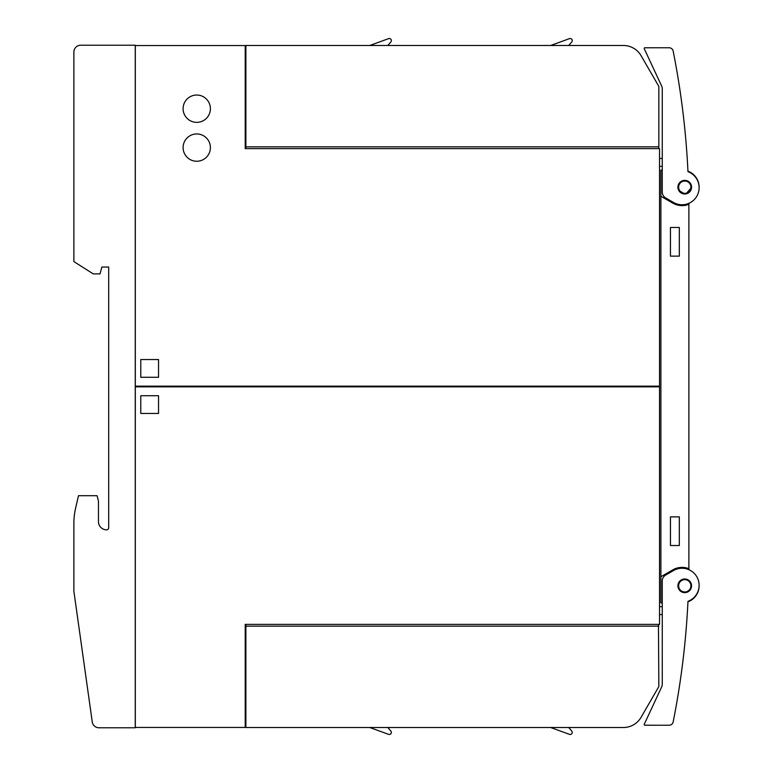 <?xml version="1.0" encoding="UTF-8"?>
<svg xmlns="http://www.w3.org/2000/svg" width="773" height="773" viewBox="0 0 773 773"><rect width="100%" height="100%" fill="white"/><g stroke="black" fill="none" stroke-linecap="round" stroke-linejoin="round"><path stroke-width="1.16" d="M685.98 579.103A6.822 6.822 0 0 1 691.449 587.055A6.822 6.822 0 0 1 683.496 592.524A6.822 6.822 0 0 1 678.027 584.562A6.822 6.822 0 0 1 685.98 579.103L682.308 579.431M681.728 579.682L680.163 580.745M679.709 581.19L677.911 585.808L679.94 590.669M680.298 590.997L681.96 592.041M683.496 592.524L687.342 592.118M687.931 591.838L689.516 590.688M689.96 590.205L690.994 588.533M691.226 587.924L691.564 585.992M691.545 585.335L691.13 583.412M690.869 582.813L687.67 579.644M687.97 601.317A819.08 819.08 0 0 1 673.157 721.943A4.097 4.097 0 0 1 669.138 725.238L644.875 725.229A0.686 0.686 0 0 1 644.257 724.253L661.62 687.023A6.822 6.822 0 0 0 662.258 684.134L662.258 580.977A6.822 6.822 0 0 1 665.669 575.064L673.525 570.532A17.064 17.064 0 0 1 698.058 579.392A17.064 17.064 0 0 1 687.97 601.317M684.888 643.223C684.443 647.619 684.443 647.619 684.888 643.223C684.443 647.619 684.443 647.619 684.888 643.223C684.443 647.619 684.443 647.619 684.888 643.223C684.443 647.619 684.443 647.619 684.888 643.223M686.917 619.279L686.868 619.965M669.138 725.238L666.915 725.238M662.258 170.128L660.896 170.128L660.896 196.255L672.839 203.154A18.426 18.426 0 0 0 688.878 204.304L688.878 203.695A1.362 1.362 0 0 1 688.936 203.299M688.878 204.304L688.878 569.305A1.362 1.362 0 0 0 688.936 569.701M662.258 192.023L662.258 88.866A6.822 6.822 0 0 0 661.62 85.977L644.257 48.747A0.686 0.686 0 0 1 644.875 47.771L669.138 47.762A4.097 4.097 0 0 1 673.157 51.057A819.08 819.08 0 0 1 687.97 171.683A17.064 17.064 0 0 1 698.058 193.608A17.064 17.064 0 0 1 673.525 202.468L665.669 197.936A6.822 6.822 0 0 1 662.258 192.023M662.258 166.301L659.533 166.301M659.533 158.368L662.258 158.523M684.994 130.908C684.646 127.4 684.646 127.4 684.994 130.908C684.646 127.4 684.646 127.4 684.994 130.908C684.646 127.4 684.646 127.4 684.994 130.908C684.646 127.4 684.646 127.4 684.994 130.908M685.98 193.897A6.822 6.822 0 0 1 678.027 188.438A6.822 6.822 0 0 1 683.496 180.476A6.822 6.822 0 0 1 691.449 185.945A6.822 6.822 0 0 1 685.98 193.897L691.555 187.414M689.091 181.926L684.781 180.36L679.873 182.409M678.636 190.255L684.781 194.013M691.535 186.631L689.661 182.457M687.951 171.181A17.064 17.064 0 0 1 699.111 187.443M699.111 585.557A17.064 17.064 0 0 1 687.951 601.819M662.258 602.872L660.896 602.872L660.896 196.255M688.878 568.696A18.426 18.426 0 0 0 672.839 569.846L660.896 576.745M679.322 227.465L679.322 256.134L670.452 256.134L670.452 227.465L679.322 227.465M679.322 516.866L679.322 545.535L670.452 545.535L670.452 516.866L679.322 516.866M659.533 386.162L659.533 148.629L245.215 148.629L245.215 45.559L135.323 45.559L135.323 386.162L659.533 386.162M658.451 148.629L658.847 146.851L245.891 146.851L245.891 148.629M245.891 146.851L245.891 45.491L623.376 45.491A20.475 20.475 0 0 1 641.107 55.724L658.847 86.441L658.847 146.851M568.744 45.491L571.769 41.887A2.058 2.058 0 0 0 569.45 38.65L550.656 45.491L441.422 45.491L550.656 45.491M387.862 45.491L390.887 41.887A2.058 2.058 0 0 0 388.568 38.65L369.774 45.491L273.198 45.491L369.774 45.491M245.891 54.699L245.215 54.699M245.215 47.878L245.891 47.878M245.891 129.787L245.215 129.787M245.215 122.965L245.891 122.965M245.891 45.491L252.713 45.491L245.891 45.491M622.304 45.491L623.376 45.491L622.304 45.491M196.748 122.347A13.653 13.653 0 0 1 183.095 108.693A13.653 13.653 0 0 1 196.748 95.04A13.653 13.653 0 0 1 210.401 108.693A13.653 13.653 0 0 1 196.748 122.347M196.748 161.248A13.653 13.653 0 0 1 183.095 147.604A13.653 13.653 0 0 1 196.748 133.951A13.653 13.653 0 0 1 210.401 147.604A13.653 13.653 0 0 1 196.748 161.248M158.533 377.282L140.783 377.282L140.783 359.542L158.533 359.542L158.533 377.282M135.323 386.838L135.323 727.441L245.215 727.441L245.215 624.371L659.533 624.371L659.533 386.838L135.323 386.838M245.215 718.301L245.891 718.301M245.215 643.213L245.891 643.213M245.891 725.122L245.215 725.122M245.891 650.035L245.215 650.035M658.451 624.371L658.847 686.559L641.107 717.276A20.475 20.475 0 0 1 623.376 727.509L245.891 727.509L245.891 624.371M245.891 626.149L658.847 626.149M568.744 727.509L571.769 731.113A2.058 2.058 0 0 1 569.45 734.35L550.656 727.509M387.862 727.509L390.887 731.113A2.058 2.058 0 0 1 388.568 734.35L369.774 727.509M658.847 686.559L651.088 700L658.847 686.559M642.624 714.648L641.107 717.276L642.624 714.648M140.783 395.718L158.533 395.718L158.533 413.458L140.783 413.458L140.783 395.718M662.258 614.477L659.533 614.632M659.533 606.699L662.258 606.699M169.374 386.838L169.374 386.162M135.246 727.78L135.246 45.221L80.711 45.221A6.822 6.822 0 0 0 73.879 52.042L73.879 261.593L93.214 273.874L100.036 273.874L101.872 267.052L108.693 267.052L108.693 527.795A2.048 2.048 0 0 1 106.645 529.843A8.194 8.194 0 0 1 98.461 521.649L98.461 501.175L97.089 495.715L78.479 495.715L75.628 508.035A68.256 68.256 0 0 0 73.879 523.389L73.879 591.268L92.248 721.905A6.822 6.822 0 0 0 99.002 727.78L135.246 727.78M684.781 579.663A6.145 6.145 0 0 0 678.636 585.808A6.145 6.145 0 0 0 684.781 591.954A6.145 6.145 0 0 0 690.927 585.808A6.145 6.145 0 0 0 684.781 579.663M684.781 193.337A6.145 6.145 0 0 0 690.927 187.192A6.145 6.145 0 0 0 684.781 181.046A6.145 6.145 0 0 0 678.636 187.192A6.145 6.145 0 0 0 684.781 193.337"/></g></svg>
